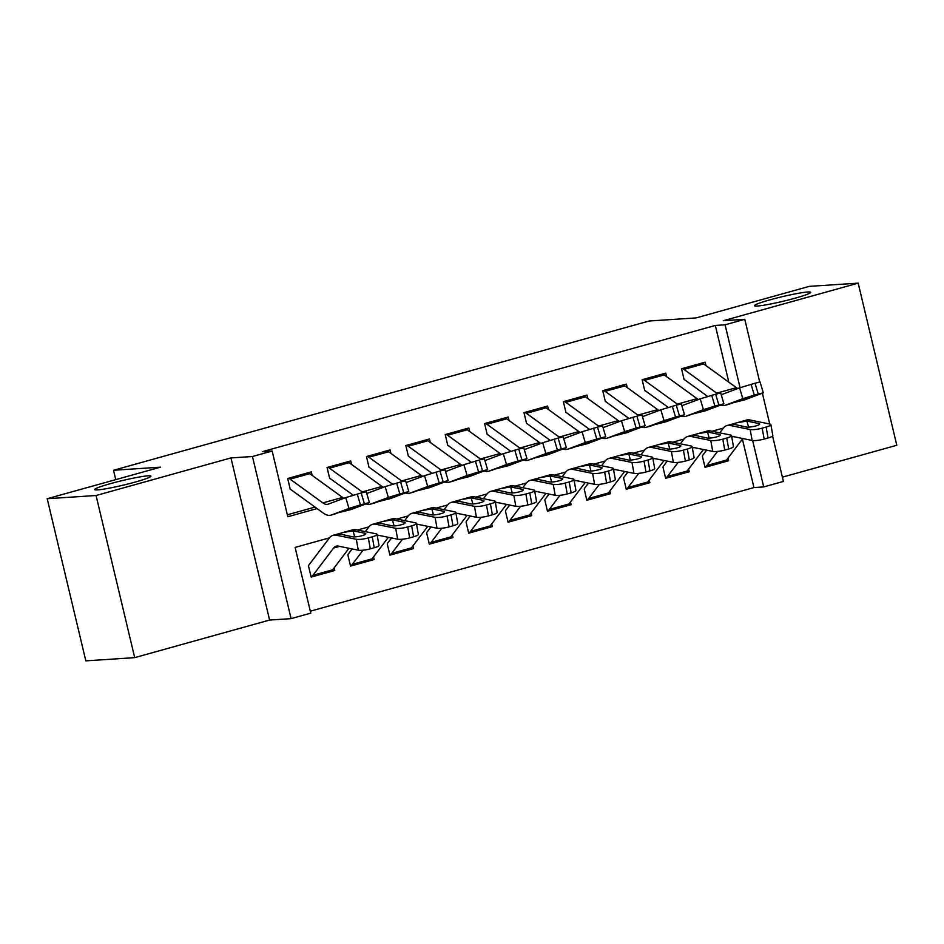 <?xml version="1.0" encoding="UTF-8"?>
<svg xmlns="http://www.w3.org/2000/svg" width="944" height="944" viewBox="0 0 944 944"><rect width="100%" height="100%" fill="white"/><g stroke="black" fill="none" stroke-linecap="round" stroke-linejoin="round"><path stroke-width="1.42" d="M148.043 475.823A28.922 2.325 166.6 0 1 150.969 476.154A28.922 2.325 166.6 0 1 129.517 483.588A28.922 2.325 166.6 0 1 97.633 489.877A28.922 2.325 166.6 0 1 94.695 489.558A28.922 2.325 166.6 0 1 116.147 482.113A28.922 2.325 166.6 0 1 148.043 475.823M807.745 291.991A28.922 2.325 166.6 0 1 810.672 292.31A28.922 2.325 166.6 0 1 789.231 299.755A28.922 2.325 166.6 0 1 757.336 306.045A28.922 2.325 166.6 0 1 754.409 305.714A28.922 2.325 166.6 0 1 775.85 298.28A28.922 2.325 166.6 0 1 807.745 291.991M329.491 537.844L295.118 547.414L310.777 613.14L291.082 618.639L252.461 456.507L272.155 451.02L287.814 516.746L317.101 508.58M269.583 620.055L230.961 457.923L96.064 495.506L47.2 498.727L85.821 660.859L134.697 657.638L269.583 620.055L291.082 618.639M782.387 477.157L896.8 445.273L858.179 283.141L723.281 320.724L744.781 319.308L759.719 382.025M772.593 436.057L783.402 481.44L763.708 486.927L752.651 440.518M310.316 611.193L753.937 487.576L763.708 486.927M96.064 495.506L134.697 657.638M47.2 498.727L160.433 467.174L113.516 470.265L649.165 321.007L696.07 317.916L809.303 286.362L858.179 283.141M312.134 475.387L311.308 471.906L287.672 478.49L290.28 489.44M351.522 464.413L350.696 460.932L327.061 467.516L329.668 478.466M390.91 453.427L390.073 449.958L366.449 456.542L369.057 467.492M430.287 442.453L429.461 438.972L405.826 445.568L408.445 456.518M469.675 431.479L468.849 427.998L445.214 434.582L447.822 445.544M509.064 420.505L508.238 417.024L484.602 423.608L487.21 434.57M548.452 409.531L547.614 406.05L523.991 412.634L526.599 423.596M587.829 398.557L587.003 395.076L563.367 401.66L565.987 412.622M627.217 387.583L626.391 384.102L602.756 390.686L605.364 401.637M666.606 376.609L665.78 373.128L642.144 379.712L644.752 390.663M725.617 460.943L728.65 460.743L705.015 467.327L702.407 456.377M686.229 471.917L689.262 471.717L665.626 478.301L663.018 467.351M646.841 482.891L649.873 482.691L626.25 489.275L623.642 478.325M607.464 493.865L610.497 493.677L586.861 500.261L584.253 489.299M568.076 504.851L571.108 504.651L547.473 511.235L544.865 500.273M528.687 515.825L531.72 515.625L508.084 522.209L505.477 511.247M489.299 526.799L492.331 526.599L468.708 533.183L466.1 522.221M449.922 537.773L452.955 537.573L429.319 544.157L426.712 533.207M410.534 548.747L413.566 548.547L389.931 555.131L387.323 544.181M371.145 559.721L374.178 559.521L350.543 566.105L347.935 555.155M753.937 487.576L742.397 439.102M728.013 458.088L728.65 460.743M688.624 469.062L689.262 471.717M649.248 480.036L649.873 482.691M609.859 491.022L610.497 493.677M570.471 501.996L571.108 504.651M531.083 512.97L531.72 515.625M491.706 523.944L492.331 526.599M452.318 534.918L452.955 537.573M412.929 545.892L413.566 548.547M373.541 556.866L374.178 559.521M334.164 567.84L334.79 570.495L311.166 577.079L308.558 566.129M728.827 382.167L715.316 325.444L262.385 451.657L272.155 451.02M287.354 514.799L315.036 507.081M705.994 365.635L705.156 362.154L681.533 368.738L684.14 379.689M113.516 470.265L115.746 479.623M230.961 457.923L252.461 456.507M715.316 325.444L725.086 324.795L744.781 319.308M723.352 428.092L711.988 431.255M683.963 439.066L672.6 442.229M644.575 450.04L633.212 453.203M605.198 461.014L593.835 464.177M565.81 471.988L554.447 475.151M526.422 482.962L515.058 486.125M487.033 493.936L475.67 497.099M447.657 504.91L436.293 508.084M408.268 515.884L396.905 519.058M368.88 526.858L357.516 530.032M762.398 393.247L769.726 424.009M740.072 387.689L725.086 324.795M331.757 570.695L334.79 570.495M701.958 363.039A15.812 6.738 74.4 0 1 703.622 363.912L736.414 387.665A22.597 9.629 -105.6 0 0 737.83 388.527M728.792 404.28L749.04 397.294L753.076 396.327L744.545 399.902A33.89 14.443 -105.6 0 0 745.052 399.737L763.295 392.834L758.244 394.037L755.047 383.217L760.097 382.001L763.295 392.834M684.424 379.618L707.681 396.445M720.532 405.141A33.89 14.443 -105.6 0 0 724.85 405.389A33.89 14.443 -105.6 0 0 725.358 405.224L742.81 398.687L739.612 387.854L755.047 383.217M721.192 394.627A22.597 9.629 -105.6 0 0 721.818 394.509A22.597 9.629 -105.6 0 0 722.16 394.391L739.612 387.854M682.264 368.526A15.812 6.738 74.4 0 1 683.928 369.399L716.72 393.152A22.597 9.629 -105.6 0 0 717.523 393.672M745.052 399.737L732.697 402.864M751.105 384.314L754.303 395.135L758.244 394.037M754.303 395.135L742.81 398.687M704.908 466.879A15.812 6.738 -105.6 0 0 705.038 466.843A15.812 6.738 -105.6 0 0 706.832 465.545L717.534 451.409M731.612 436.281A22.597 9.629 74.4 0 1 732.155 436.364L752.132 440.435L750.161 429.532A9.039 1.735 -10.3 0 0 762.174 428.175L764.156 439.09A9.039 1.735 169.7 0 1 752.132 440.435M719.753 432.836L723.163 428.328A33.89 14.443 74.4 0 1 727.01 425.532A33.89 14.443 74.4 0 1 730.172 425.461L750.161 429.532M702.513 455.598L706.631 450.17M727.01 425.532L746.704 420.045A33.89 14.443 74.4 0 1 749.866 419.974L769.856 424.045A9.039 1.735 -10.3 0 1 770.87 424.623L772.841 435.538A9.039 1.735 169.7 0 1 768.086 437.992L764.156 439.09M705.038 466.843L724.732 461.356A15.812 6.738 -105.6 0 0 726.526 460.058L742.822 438.535M759.07 424.706L758.858 423.514A7.233 1.392 169.7 0 1 759.672 423.974A7.233 1.392 169.7 0 1 755.861 425.945A7.233 1.392 169.7 0 1 746.256 427.018L733.535 424.186M730.172 425.461L733.83 424.446C733.016 424.045 734.208 423.455 737.417 422.664L746.952 421.083L748.521 427.136M768.086 437.992L766.115 427.077L762.174 428.175M766.115 427.077A9.039 1.735 -10.3 0 0 770.87 424.623M758.858 423.514L746.952 421.083M662.57 374.013A15.812 6.738 74.4 0 1 664.234 374.898L697.038 398.639A22.597 9.629 -105.6 0 0 698.454 399.501M681.143 416.115A33.89 14.443 -105.6 0 0 685.462 416.363L709.652 408.268L713.699 407.301L705.156 410.876A33.89 14.443 -105.6 0 0 705.664 410.711L723.906 403.808L718.856 405.011L715.658 394.191L720.709 392.975L723.906 403.808M645.035 390.592L668.293 407.43M685.462 416.363A33.89 14.443 -105.6 0 0 685.969 416.198L703.422 409.661L700.224 398.84L715.658 394.191M681.804 405.601A22.597 9.629 -105.6 0 0 682.429 405.483A22.597 9.629 -105.6 0 0 682.772 405.365L700.224 398.84M642.876 379.512A15.812 6.738 74.4 0 1 644.54 380.385L677.344 404.126A22.597 9.629 -105.6 0 0 678.146 404.657M705.664 410.711L693.321 413.838M711.717 395.288L714.915 406.109L718.856 405.011M714.915 406.109L703.422 409.661M623.193 384.999A15.812 6.738 74.4 0 1 624.845 385.872L657.649 409.613A22.597 9.629 -105.6 0 0 659.065 410.475M650.015 426.24L670.275 419.242L674.311 418.286L665.768 421.85A33.89 14.443 -105.6 0 0 666.275 421.685L684.518 414.782L679.468 415.985L676.27 405.165L681.32 403.949L684.518 414.782M605.647 401.566L628.905 418.404M641.755 427.101A33.89 14.443 -105.6 0 0 646.074 427.337A33.89 14.443 -105.6 0 0 646.581 427.172L664.045 420.635L660.835 409.814L676.27 405.165M642.427 416.575A22.597 9.629 -105.6 0 0 643.041 416.457A22.597 9.629 -105.6 0 0 643.383 416.339L660.835 409.814M603.499 390.486A15.812 6.738 74.4 0 1 605.163 391.359L637.955 415.1A22.597 9.629 -105.6 0 0 638.758 415.631M666.275 421.685L653.932 424.812M672.329 406.262L675.538 417.083L679.468 415.985M675.538 417.083L664.045 420.635M583.805 395.973A15.812 6.738 74.4 0 1 585.469 396.846L618.261 420.587A22.597 9.629 -105.6 0 0 619.677 421.449M602.366 438.075A33.89 14.443 -105.6 0 0 606.697 438.311L630.887 430.228L634.923 429.26L626.391 432.824A33.89 14.443 -105.6 0 0 626.899 432.659L645.141 425.756L640.091 426.971L636.881 416.139L641.932 414.935L645.141 425.756M566.258 412.54L589.516 429.378M606.697 438.311A33.89 14.443 -105.6 0 0 607.204 438.146L624.657 431.609L621.447 420.788L636.881 416.139M603.039 427.549A22.597 9.629 -105.6 0 0 603.664 427.431A22.597 9.629 -105.6 0 0 603.995 427.325L621.447 420.788M564.111 401.46A15.812 6.738 74.4 0 1 565.775 402.333L598.567 426.074A22.597 9.629 -105.6 0 0 599.369 426.605M626.899 432.659L614.544 435.798M632.952 417.236L636.15 428.069L640.091 426.971M636.15 428.069L624.657 431.609M544.417 406.947A15.812 6.738 74.4 0 1 546.08 407.82L578.873 431.561A22.597 9.629 -105.6 0 0 580.289 432.423M571.25 448.188L591.499 441.202L595.534 440.234L587.003 443.798A33.89 14.443 -105.6 0 0 587.51 443.633L605.753 436.73L600.703 437.945L597.505 427.113L602.555 425.909L605.753 436.73M526.882 423.514L550.14 440.352M562.99 449.049A33.89 14.443 -105.6 0 0 567.309 449.285A33.89 14.443 -105.6 0 0 567.816 449.12L585.268 442.583L582.07 431.762L597.505 427.113M563.651 438.523A22.597 9.629 -105.6 0 0 564.276 438.405A22.597 9.629 -105.6 0 0 564.618 438.299L582.07 431.762M524.722 412.434A15.812 6.738 74.4 0 1 526.386 413.307L559.178 437.048A22.597 9.629 -105.6 0 0 559.981 437.579M587.51 443.633L575.156 446.772M593.564 428.21L596.761 439.043L600.703 437.945M596.761 439.043L585.268 442.583M665.52 477.853A15.812 6.738 -105.6 0 0 665.65 477.829A15.812 6.738 -105.6 0 0 667.443 476.519L678.146 462.383M692.223 447.267A22.597 9.629 74.4 0 1 692.766 447.338L712.744 451.409L710.773 440.506A9.039 1.735 -10.3 0 0 722.785 439.149L724.768 450.064A9.039 1.735 169.7 0 1 712.744 451.409M680.364 443.81L683.775 439.302A33.89 14.443 74.4 0 1 687.621 436.517A33.89 14.443 74.4 0 1 690.796 436.435L710.773 440.506M663.136 466.572L667.243 461.144M687.621 436.517L707.316 431.019A33.89 14.443 74.4 0 1 710.49 430.948L730.467 435.019A9.039 1.735 -10.3 0 1 731.482 435.597L733.453 446.512A9.039 1.735 169.7 0 1 728.709 448.966L724.768 450.064M665.65 477.829L685.344 472.33A15.812 6.738 -105.6 0 0 687.138 471.032L703.433 449.509M719.682 435.68L719.47 434.488A7.233 1.392 169.7 0 1 720.284 434.948A7.233 1.392 169.7 0 1 716.484 436.919A7.233 1.392 169.7 0 1 706.867 437.992L694.147 435.16M690.796 436.435L694.442 435.42C693.628 435.019 694.819 434.429 698.029 433.638L707.563 432.057L709.145 438.11M728.709 448.966L726.727 438.051L722.785 439.149M726.727 438.051A9.039 1.735 -10.3 0 0 731.482 435.597M719.47 434.488L707.563 432.057M626.143 488.827A15.812 6.738 -105.6 0 0 626.261 488.803A15.812 6.738 -105.6 0 0 628.067 487.493L638.758 473.369M652.835 458.241A22.597 9.629 74.4 0 1 653.39 458.324L673.367 462.383L671.385 451.48A9.039 1.735 -10.3 0 0 683.409 450.123L685.379 461.038A9.039 1.735 169.7 0 1 673.367 462.383M640.976 454.784L644.386 450.276A33.89 14.443 74.4 0 1 648.245 447.491A33.89 14.443 74.4 0 1 651.407 447.409L671.385 451.48M623.748 477.546L627.854 472.118M648.245 447.491L667.927 442.004A33.89 14.443 74.4 0 1 671.101 441.922L691.079 445.993A9.039 1.735 -10.3 0 1 692.094 446.571L694.076 457.486A9.039 1.735 169.7 0 1 689.321 459.94L685.379 461.038M626.261 488.803L645.956 483.316A15.812 6.738 -105.6 0 0 647.749 482.006L664.045 460.495M680.294 446.654L680.081 445.462A7.233 1.392 169.7 0 1 680.895 445.922A7.233 1.392 169.7 0 1 677.096 447.893A7.233 1.392 169.7 0 1 667.479 448.978L654.758 446.134M651.407 447.409L655.065 446.394C654.239 445.993 655.431 445.403 658.652 444.612L668.175 443.043L669.756 449.084M689.321 459.94L687.338 449.025L683.409 450.123M687.338 449.025A9.039 1.735 -10.3 0 0 692.094 446.571M680.081 445.462L668.175 443.043M586.755 499.801A15.812 6.738 -105.6 0 0 586.885 499.777A15.812 6.738 -105.6 0 0 588.678 498.467L599.381 484.343M613.447 469.215A22.597 9.629 74.4 0 1 614.001 469.298L633.979 473.357L631.996 462.454A9.039 1.735 -10.3 0 0 644.02 461.097L645.991 472.012A9.039 1.735 169.7 0 1 633.979 473.357M601.588 465.758L605.01 461.25A33.89 14.443 74.4 0 1 608.856 458.465A33.89 14.443 74.4 0 1 612.019 458.383L631.996 462.454M584.36 488.52L588.466 483.092M608.856 458.465L628.551 452.978A33.89 14.443 74.4 0 1 631.713 452.896L651.69 456.967A9.039 1.735 -10.3 0 1 652.705 457.545L654.688 468.46A9.039 1.735 169.7 0 1 649.932 470.914L645.991 472.012M586.885 499.777L606.579 494.29A15.812 6.738 -105.6 0 0 608.373 492.98L624.657 471.469M640.917 457.628L640.693 456.436A7.233 1.392 169.7 0 1 641.507 456.908A7.233 1.392 169.7 0 1 637.707 458.867A7.233 1.392 169.7 0 1 628.09 459.952L615.37 457.108M612.019 458.383L615.677 457.368C614.851 456.967 616.054 456.377 619.264 455.586L628.798 454.017L630.368 460.058M649.932 470.914L647.962 459.999L644.02 461.097M647.962 459.999A9.039 1.735 -10.3 0 0 652.705 457.545M640.693 456.436L628.798 454.017M547.367 510.787A15.812 6.738 -105.6 0 0 547.496 510.751A15.812 6.738 -105.6 0 0 549.29 509.441L559.993 495.317M574.07 480.189A22.597 9.629 74.4 0 1 574.613 480.272L594.59 484.343L592.62 473.428A9.039 1.735 -10.3 0 0 604.632 472.071L606.614 482.986A9.039 1.735 169.7 0 1 594.59 484.343M562.211 476.732L565.621 472.224A33.89 14.443 74.4 0 1 569.468 469.439A33.89 14.443 74.4 0 1 572.63 469.357L592.62 473.428M544.971 499.494L549.089 494.066M569.468 469.439L589.162 463.952A33.89 14.443 74.4 0 1 592.325 463.87L612.314 467.941A9.039 1.735 -10.3 0 1 613.329 468.519L615.299 479.434A9.039 1.735 169.7 0 1 610.544 481.888L606.614 482.986M547.496 510.751L567.191 505.264A15.812 6.738 -105.6 0 0 568.984 503.954L585.28 482.443M601.529 468.602L601.316 467.41A7.233 1.392 169.7 0 1 602.13 467.882A7.233 1.392 169.7 0 1 598.319 469.841A7.233 1.392 169.7 0 1 588.714 470.926L575.993 468.082M572.63 469.357L576.288 468.342C575.474 467.941 576.666 467.351 579.876 466.56L589.41 464.991L590.979 471.032M610.544 481.888L608.573 470.973L604.632 472.071M608.573 470.973A9.039 1.735 -10.3 0 0 613.329 468.519M601.316 467.41L589.41 464.991M505.028 417.921A15.812 6.738 74.4 0 1 506.692 418.794L539.496 442.535A22.597 9.629 -105.6 0 0 540.912 443.397M523.601 460.023A33.89 14.443 -105.6 0 0 527.92 460.259L552.11 452.176L556.158 451.208L547.614 454.772A33.89 14.443 -105.6 0 0 548.122 454.607L566.365 447.704L561.314 448.919L558.116 438.087L563.167 436.883L566.365 447.704M487.493 434.488L510.751 451.326M527.92 460.259A33.89 14.443 -105.6 0 0 528.428 460.094L545.88 453.568L542.682 442.736L558.116 438.087M524.262 449.497A22.597 9.629 -105.6 0 0 524.888 449.379A22.597 9.629 -105.6 0 0 525.23 449.273L542.682 442.736M485.334 423.408A15.812 6.738 74.4 0 1 486.998 424.281L519.802 448.022A22.597 9.629 -105.6 0 0 520.604 448.553M548.122 454.607L535.779 457.746M554.175 439.184L557.373 450.017L561.314 448.919M557.373 450.017L545.88 453.568M507.978 521.761A15.812 6.738 -105.6 0 0 508.108 521.725A15.812 6.738 -105.6 0 0 509.902 520.427L520.604 506.291M534.682 491.163A22.597 9.629 74.4 0 1 535.224 491.246L555.202 495.317L553.231 484.402A9.039 1.735 -10.3 0 0 565.244 483.057L567.226 493.96A9.039 1.735 169.7 0 1 555.202 495.317M522.823 487.706L526.233 483.198A33.89 14.443 74.4 0 1 530.08 480.413A33.89 14.443 74.4 0 1 533.254 480.331L553.231 484.402M505.595 510.468L509.701 505.04M530.08 480.413L549.774 474.926A33.89 14.443 74.4 0 1 552.948 474.844L572.925 478.915A9.039 1.735 -10.3 0 1 573.94 479.505L575.911 490.408A9.039 1.735 169.7 0 1 571.167 492.862L567.226 493.96M508.108 521.725L527.802 516.238A15.812 6.738 -105.6 0 0 529.596 514.94L545.892 493.417M562.14 479.576L561.928 478.384A7.233 1.392 169.7 0 1 562.742 478.856A7.233 1.392 169.7 0 1 558.942 480.815A7.233 1.392 169.7 0 1 549.325 481.9L536.605 479.056M533.254 480.331L536.9 479.316C536.086 478.915 537.278 478.325 540.487 477.534L550.022 475.965L551.603 482.006M571.167 492.862L569.185 481.959L565.244 483.057M569.185 481.959A9.039 1.735 -10.3 0 0 573.94 479.505M561.928 478.384L550.022 475.965M465.652 428.895A15.812 6.738 74.4 0 1 467.304 429.768L500.108 453.509A22.597 9.629 -105.6 0 0 501.524 454.371M484.213 470.997A33.89 14.443 -105.6 0 0 488.532 471.233L512.722 463.15L516.769 462.182L508.226 465.746A33.89 14.443 -105.6 0 0 508.733 465.581L526.976 458.678L521.926 459.893L518.728 449.061L523.778 447.857L526.976 458.678M448.105 445.462L471.363 462.3M488.532 471.233A33.89 14.443 -105.6 0 0 489.039 471.068L506.503 464.542L503.294 453.71L518.728 449.061M484.886 460.483A22.597 9.629 -105.6 0 0 485.499 460.353A22.597 9.629 -105.6 0 0 485.841 460.247L503.294 453.71M445.957 434.382A15.812 6.738 74.4 0 1 447.621 435.255L480.413 458.996A22.597 9.629 -105.6 0 0 481.216 459.527M508.733 465.581L496.391 468.72M514.787 450.158L517.996 460.991L521.926 459.893M517.996 460.991L506.503 464.542M468.602 532.735A15.812 6.738 -105.6 0 0 468.72 532.699A15.812 6.738 -105.6 0 0 470.525 531.401L481.216 517.265M495.293 502.137A22.597 9.629 74.4 0 1 495.848 502.22L515.825 506.291L513.843 495.376A9.039 1.735 -10.3 0 0 525.867 494.031L527.838 504.934A9.039 1.735 169.7 0 1 515.825 506.291M483.434 498.68L486.844 494.172A33.89 14.443 74.4 0 1 490.703 491.387A33.89 14.443 74.4 0 1 493.865 491.305L513.843 495.376M466.206 521.442L470.313 516.014M490.703 491.387L510.385 485.9A33.89 14.443 74.4 0 1 513.56 485.818L533.537 489.889A9.039 1.735 -10.3 0 1 534.552 490.479L536.534 501.382A9.039 1.735 169.7 0 1 531.779 503.836L527.838 504.934M468.72 532.699L488.414 527.212A15.812 6.738 -105.6 0 0 490.207 525.914L506.503 504.391M522.752 490.55L522.539 489.358A7.233 1.392 169.7 0 1 523.354 489.83A7.233 1.392 169.7 0 1 519.554 491.789A7.233 1.392 169.7 0 1 509.937 492.874L497.217 490.042M493.865 491.305L497.523 490.29C496.697 489.889 497.889 489.299 501.111 488.52L510.633 486.939L512.214 492.98M531.779 503.836L529.796 492.933L525.867 494.031M529.796 492.933A9.039 1.735 -10.3 0 0 534.552 490.479M522.539 489.358L510.633 486.939M426.263 439.869A15.812 6.738 74.4 0 1 427.927 440.742L460.719 464.483A22.597 9.629 -105.6 0 0 462.135 465.345M453.085 481.11L473.345 474.124L477.381 473.156L468.849 476.732A33.89 14.443 -105.6 0 0 469.357 476.567L487.6 469.664L482.549 470.867L479.34 460.035L484.39 458.831L487.6 469.664M408.717 456.436L431.974 473.274M444.825 481.971A33.89 14.443 -105.6 0 0 449.155 482.219A33.89 14.443 -105.6 0 0 449.663 482.054L467.115 475.516L463.905 464.684L479.34 460.035M445.497 471.457A22.597 9.629 -105.6 0 0 446.123 471.327A22.597 9.629 -105.6 0 0 446.453 471.221L463.905 464.684M406.569 445.356A15.812 6.738 74.4 0 1 408.233 446.229L441.025 469.97A22.597 9.629 -105.6 0 0 441.827 470.501M469.357 476.567L457.002 479.694M475.41 461.132L478.608 471.965L482.549 470.867M478.608 471.965L467.115 475.516M429.213 543.709A15.812 6.738 -105.6 0 0 429.343 543.673A15.812 6.738 -105.6 0 0 431.137 542.375L441.839 528.239M455.905 513.111A22.597 9.629 74.4 0 1 456.459 513.194L476.437 517.265L474.454 506.35A9.039 1.735 -10.3 0 0 486.479 505.005L488.449 515.908A9.039 1.735 169.7 0 1 476.437 517.265M444.046 509.654L447.468 505.158A33.89 14.443 74.4 0 1 451.315 502.361A33.89 14.443 74.4 0 1 454.477 502.291L474.454 506.35M426.818 532.416L430.924 526.988M451.315 502.361L471.009 496.874A33.89 14.443 74.4 0 1 474.171 496.804L494.149 500.863A9.039 1.735 -10.3 0 1 495.163 501.453L497.146 512.356A9.039 1.735 169.7 0 1 492.39 514.81L488.449 515.908M429.343 543.673L449.037 538.186A15.812 6.738 -105.6 0 0 450.831 536.888L467.115 515.365M483.375 501.524L483.151 500.332A7.233 1.392 169.7 0 1 483.965 500.804A7.233 1.392 169.7 0 1 480.166 502.763A7.233 1.392 169.7 0 1 470.549 503.848L457.828 501.016M454.477 502.291L458.135 501.264C457.309 500.863 458.513 500.273 461.722 499.494L471.257 497.913L472.826 503.966M492.39 514.81L490.42 503.907L486.479 505.005M490.42 503.907A9.039 1.735 -10.3 0 0 495.163 501.453M483.151 500.332L471.257 497.913M386.875 450.843A15.812 6.738 74.4 0 1 388.539 451.716L421.331 475.457A22.597 9.629 -105.6 0 0 422.747 476.319M405.448 492.945A33.89 14.443 -105.6 0 0 409.767 493.193L433.957 485.098L437.992 484.13L429.461 487.706A33.89 14.443 -105.6 0 0 429.968 487.541L448.211 480.638L443.161 481.841L439.963 471.009L445.013 469.805L448.211 480.638M369.34 467.41L392.598 484.248M409.767 493.193A33.89 14.443 -105.6 0 0 410.274 493.028L427.726 486.49L424.529 475.658L439.963 471.009M406.109 482.431A22.597 9.629 -105.6 0 0 406.734 482.301A22.597 9.629 -105.6 0 0 407.076 482.195L424.529 475.658M367.181 456.33A15.812 6.738 74.4 0 1 368.844 457.203L401.637 480.944A22.597 9.629 -105.6 0 0 402.439 481.475M429.968 487.541L417.614 490.668M436.022 472.106L439.22 482.939L443.161 481.841M439.22 482.939L427.726 486.49M389.825 554.683A15.812 6.738 -105.6 0 0 389.955 554.647A15.812 6.738 -105.6 0 0 391.748 553.349L402.451 539.213M416.528 524.085A22.597 9.629 74.4 0 1 417.071 524.168L437.048 528.239L435.078 517.324A9.039 1.735 -10.3 0 0 447.09 515.979L449.073 526.882A9.039 1.735 169.7 0 1 437.048 528.239M404.669 520.64L408.079 516.132A33.89 14.443 74.4 0 1 411.926 513.335A33.89 14.443 74.4 0 1 415.089 513.265L435.078 517.324M387.429 543.39L391.548 537.962M411.926 513.335L431.62 507.848A33.89 14.443 74.4 0 1 434.783 507.778L454.772 511.837A9.039 1.735 -10.3 0 1 455.787 512.427L457.757 523.33A9.039 1.735 169.7 0 1 453.002 525.784L449.073 526.882M389.955 554.647L409.649 549.16A15.812 6.738 -105.6 0 0 411.442 547.862L427.738 526.339M443.987 512.498L443.774 511.318A7.233 1.392 169.7 0 1 444.589 511.778A7.233 1.392 169.7 0 1 440.777 513.737A7.233 1.392 169.7 0 1 431.172 514.822L418.452 511.99M415.089 513.265L418.747 512.238C417.932 511.849 419.124 511.247 422.334 510.468L431.868 508.887L433.438 514.94M453.002 525.784L451.031 514.881L447.09 515.979M451.031 514.881A9.039 1.735 -10.3 0 0 455.787 512.427M443.774 511.318L431.868 508.887M347.486 461.817A15.812 6.738 74.4 0 1 349.15 462.69L381.954 486.443A22.597 9.629 -105.6 0 0 383.37 487.305M374.32 503.058L394.568 496.072L398.616 495.104L390.073 498.68A33.89 14.443 -105.6 0 0 390.58 498.515L408.823 491.612L403.772 492.815L400.575 481.995L405.625 480.779L408.823 491.612M329.952 478.384L353.209 495.222M366.06 503.919A33.89 14.443 -105.6 0 0 370.378 504.167A33.89 14.443 -105.6 0 0 370.886 504.002L388.338 497.464L385.14 486.632L400.575 481.995M366.72 493.405A22.597 9.629 -105.6 0 0 367.346 493.275A22.597 9.629 -105.6 0 0 367.688 493.169L385.14 486.632M327.792 467.304A15.812 6.738 74.4 0 1 329.456 468.177L362.26 491.93A22.597 9.629 -105.6 0 0 363.062 492.449M390.58 498.515L378.237 501.642M396.633 483.092L399.831 493.913L403.772 492.815M399.831 493.913L388.338 497.464M350.436 565.657A15.812 6.738 -105.6 0 0 350.566 565.621A15.812 6.738 -105.6 0 0 352.36 564.323L363.062 550.187M377.14 535.059A22.597 9.629 74.4 0 1 377.683 535.142L397.66 539.213L395.689 528.31A9.039 1.735 -10.3 0 0 407.702 526.953L409.684 537.856A9.039 1.735 169.7 0 1 397.66 539.213M365.281 531.614L368.691 527.106A33.89 14.443 74.4 0 1 372.538 524.309A33.89 14.443 74.4 0 1 375.712 524.239L395.689 528.31M348.053 554.364L352.159 548.936M372.538 524.309L392.232 518.822A33.89 14.443 74.4 0 1 395.406 518.752L415.384 522.811A9.039 1.735 -10.3 0 1 416.398 523.401L418.369 534.304A9.039 1.735 169.7 0 1 413.625 536.758L409.684 537.856M350.566 565.621L370.26 560.134A15.812 6.738 -105.6 0 0 372.054 558.836L388.35 537.313M404.598 523.472L404.386 522.292A7.233 1.392 169.7 0 1 405.2 522.752A7.233 1.392 169.7 0 1 401.401 524.722A7.233 1.392 169.7 0 1 391.784 525.796L379.063 522.964M375.712 524.239L379.358 523.212C378.544 522.823 379.736 522.221 382.945 521.442L392.48 519.861L394.061 525.914M413.625 536.758L411.643 525.855L407.702 526.953M411.643 525.855A9.039 1.735 -10.3 0 0 416.398 523.401M404.386 522.292L392.48 519.861M308.11 472.791A15.812 6.738 74.4 0 1 309.762 473.664L342.566 497.417A22.597 9.629 -105.6 0 0 343.982 498.279M290.563 489.37L323.355 513.111A33.89 14.443 -105.6 0 0 330.99 515.141L355.18 507.046L359.227 506.078L350.684 509.654A33.89 14.443 -105.6 0 0 351.192 509.489L369.434 502.586L364.384 503.789L361.186 492.969L366.237 491.753L369.434 502.586M330.99 515.141A33.89 14.443 -105.6 0 0 331.497 514.976L348.961 508.438L345.752 497.606L361.186 492.969M288.416 478.278A15.812 6.738 74.4 0 1 290.079 479.151L322.872 502.904A22.597 9.629 -105.6 0 0 327.957 504.261A22.597 9.629 -105.6 0 0 328.3 504.143L345.752 497.606M351.192 509.489L338.849 512.616M357.245 494.066L360.455 504.887L364.384 503.789M360.455 504.887L348.961 508.438M311.06 576.631A15.812 6.738 -105.6 0 0 311.178 576.595A15.812 6.738 -105.6 0 0 312.983 575.297L333.621 548.027A22.597 9.629 74.4 0 1 336.194 546.175A22.597 9.629 74.4 0 1 338.306 546.116L358.283 550.187L356.301 539.284A9.039 1.735 -10.3 0 0 368.325 537.927L370.296 548.842A9.039 1.735 169.7 0 1 358.283 550.187M308.664 565.35L329.303 538.08A33.89 14.443 74.4 0 1 333.161 535.283A33.89 14.443 74.4 0 1 336.324 535.213L356.301 539.284M333.161 535.283L352.844 529.796A33.89 14.443 74.4 0 1 356.018 529.726L375.995 533.797A9.039 1.735 -10.3 0 1 377.01 534.375L378.992 545.29A9.039 1.735 169.7 0 1 374.237 547.744L370.296 548.842M311.178 576.595L330.872 571.108A15.812 6.738 -105.6 0 0 332.666 569.81L348.961 548.287M365.21 534.446L364.998 533.266A7.233 1.392 169.7 0 1 365.812 533.726A7.233 1.392 169.7 0 1 362.012 535.696A7.233 1.392 169.7 0 1 352.395 536.77L339.675 533.938M336.324 535.213L339.982 534.198C339.156 533.797 340.347 533.207 343.569 532.416L353.091 530.835L354.673 536.888M374.237 547.744L372.255 536.829L368.325 537.927M372.255 536.829A9.039 1.735 -10.3 0 0 377.01 534.375M364.998 533.266L353.091 530.835M725.358 405.224L729.016 404.209M716.72 393.152L736.414 387.665M683.928 369.399L703.622 363.912M741.819 399.465L742.055 400.516M749.866 419.974L746.22 420.989M733.417 436.624L731.753 437.084M726.526 460.058L706.832 465.545M685.969 416.198L689.627 415.183M677.344 404.126L697.038 398.639M644.54 380.385L664.234 374.898M702.442 410.439L702.666 411.49M646.581 427.172L650.239 426.157M637.955 415.1L657.649 409.613M605.163 391.359L624.845 385.872M663.054 421.413L663.278 422.464M607.204 438.146L610.851 437.131M598.567 426.074L618.261 420.587M565.775 402.333L585.469 396.846M623.665 432.387L623.89 433.438M567.816 449.12L571.474 448.105M559.178 437.048L578.873 431.561M526.386 413.307L546.08 407.82M584.277 443.361L584.513 444.423M710.49 430.948L706.832 431.963M694.029 447.598L692.365 448.07M687.138 471.032L667.443 476.519M671.101 441.922L667.443 442.937M654.64 458.572L652.977 459.044M647.749 482.006L628.067 487.493M631.713 452.896L628.055 453.911M615.264 469.546L613.6 470.018M608.373 492.98L588.678 498.467M592.325 463.87L588.678 464.896M575.875 480.531L574.212 480.992M568.984 503.954L549.29 509.441M528.428 460.094L532.086 459.079M519.802 448.022L539.496 442.535M486.998 424.281L506.692 418.794M544.9 454.335L545.125 455.397M552.948 474.844L549.29 475.87M536.487 491.505L534.823 491.966M529.596 514.94L509.902 520.427M489.039 471.068L492.697 470.053M480.413 458.996L500.108 453.509M447.621 435.255L467.304 429.768M505.512 465.309L505.736 466.371M513.56 485.818L509.902 486.844M497.099 502.479L495.435 502.94M490.207 525.914L470.525 531.401M449.663 482.054L453.309 481.027M441.025 469.97L460.719 464.483M408.233 446.229L427.927 440.742M466.124 476.283L466.348 477.345M474.171 496.804L470.513 497.818M457.722 513.453L456.058 513.914M450.831 536.888L431.137 542.375M410.274 493.028L413.932 492.001M401.637 480.944L421.331 475.457M368.844 457.203L388.539 451.716M426.735 487.257L426.971 488.319M434.783 507.778L431.137 508.792M418.334 524.427L416.67 524.888M411.442 547.862L391.748 553.349M370.886 504.002L374.544 502.975M362.26 491.93L381.954 486.443M329.456 468.177L349.15 462.69M387.359 498.243L387.583 499.293M395.406 518.752L391.748 519.766M378.945 535.401L377.281 535.862M372.054 558.836L352.36 564.323M331.497 514.976L335.155 513.961M322.872 502.904L342.566 497.417M290.079 479.151L309.762 473.664M347.97 509.217L348.194 510.267M356.018 529.726L352.36 530.74M339.557 546.375L333.621 548.027M332.666 569.81L312.983 575.297M724.85 405.389L728.815 404.28M646.074 427.337L650.038 426.24M567.309 449.285L571.273 448.188M449.155 482.219L453.108 481.11M370.378 504.167L374.343 503.058"/></g></svg>
